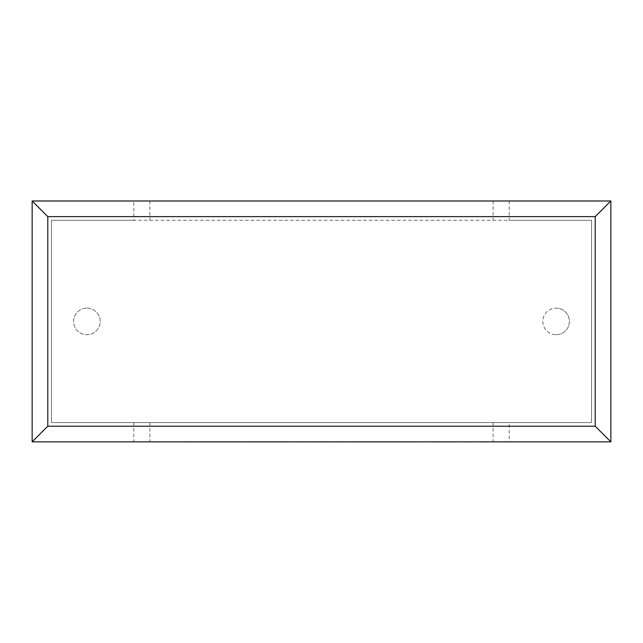 <?xml version="1.0" encoding="UTF-8"?>
<svg xmlns="http://www.w3.org/2000/svg" width="643" height="643" viewBox="0 0 643 643"><rect width="100%" height="100%" fill="white"/><g stroke="black" fill="none" stroke-linecap="round" stroke-linejoin="round"><path stroke-width="0.48" stroke-dasharray="3.21 2.41" d="M556.107 334.714A13.294 13.294 0 0 0 569.401 321.42A13.294 13.294 0 0 0 556.107 308.126A13.294 13.294 0 0 1 569.401 321.42A13.294 13.294 0 0 1 556.107 334.714A13.294 13.294 0 0 1 542.813 321.42A13.294 13.294 0 0 1 556.107 308.126A13.294 13.294 0 0 0 542.813 321.42A13.294 13.294 0 0 0 556.107 334.714M86.893 308.126A13.294 13.294 0 0 1 100.187 321.42A13.294 13.294 0 0 1 86.893 334.714A13.294 13.294 0 0 1 73.599 321.42A13.294 13.294 0 0 1 86.893 308.126A13.294 13.294 0 0 1 100.187 321.42A13.294 13.294 0 0 1 86.893 334.714A13.294 13.294 0 0 1 73.599 321.42A13.294 13.294 0 0 1 86.893 308.126M509.184 200.986L509.184 220.276L591.56 220.276L591.56 422.564L509.184 422.564L509.184 441.854L610.85 441.854L610.85 200.986L133.816 200.986L133.816 220.276L509.184 220.276M133.816 200.986L32.15 200.986L32.15 441.854L509.184 441.854M133.816 220.276L51.44 220.276L51.44 422.564L51.44 220.276L591.56 220.276L591.56 422.564L51.44 422.564L509.184 422.564M133.816 422.564L133.816 441.854M149.883 200.986L149.883 220.276M493.117 200.986L493.117 220.276M149.883 422.564L149.883 441.854M493.117 422.564L493.117 441.854M174.679 441.854L234.092 441.854L174.679 441.854M156.048 442.014L174.478 441.854M174.478 442.014L184.565 441.854M184.565 442.014L198.695 441.854M198.695 442.014L218.419 441.854M218.419 442.014L203.831 441.854M203.831 442.014L375.158 441.854L225.653 441.854M185.208 442.014L193.133 442.014L185.208 441.854M323.767 442.014L326.258 442.014L323.767 441.854M283.571 442.014L247.635 442.014L283.571 441.854M225.653 442.014L295.483 441.854M295.483 442.014L312.048 441.854M312.048 442.014L308.817 441.854M308.817 442.014L326.097 441.854M326.097 442.014L356.704 441.854M356.704 442.014L340.051 441.854M340.051 442.014L356.527 441.854M356.527 442.014L487.024 441.854L364.324 441.854M364.324 442.014L447.223 441.854M447.223 442.014L432.184 441.854M432.184 442.014L450.647 441.854M450.647 442.014L465.685 441.854M465.685 442.014L483.432 441.854M483.432 442.014L487.024 442.014"/><path stroke-width="0.96" d="M610.85 441.854L32.15 441.854L32.15 200.986L610.85 200.986L610.85 441.854L595.209 426.213L595.209 216.627L610.85 200.986M32.15 441.854L47.791 426.213L595.209 426.213M595.209 216.627L47.791 216.627L32.15 200.986M487.024 441.854L156.048 441.854M47.791 216.627L47.791 426.213"/></g></svg>
